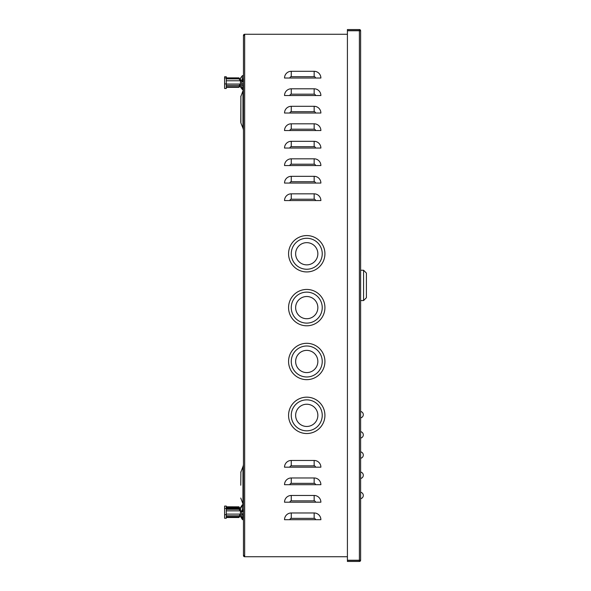 <?xml version="1.0" encoding="UTF-8"?>
<svg xmlns="http://www.w3.org/2000/svg" width="591" height="591" viewBox="0 0 591 591"><rect width="100%" height="100%" fill="white"/><g stroke="black" fill="none" stroke-linecap="round" stroke-linejoin="round"><path stroke-width="0.89" d="M359.394 29.55L347.412 29.55L347.412 30.629L359.394 30.629L359.394 29.55A1.212 1.212 0 0 1 360.613 30.762L360.613 560.238A1.212 1.212 0 0 1 359.394 561.45L347.412 561.45L347.412 560.371L359.394 560.371L359.394 561.45M360.613 560.238L347.412 560.238L347.412 30.762L360.613 30.762M360.621 231.539L360.613 258.466M360.628 255.452L360.621 234.9M360.621 45.862L360.613 68.6M360.621 69.686L360.613 76.512M360.621 502.202L360.613 488.735M360.621 482.005L360.613 468.537M360.621 461.8L360.613 448.34M360.621 441.603L360.613 428.135M360.621 421.405L360.613 407.938M240.766 122.337L240.892 96.089L240.892 122.987L242.96 128.151L242.96 90.918A7.003 7.003 0 0 0 243.366 89.433A0.621 0.458 0 0 1 242.303 89.426L240.493 87.091L240.493 78.115L242.303 75.788A0.621 0.458 0 0 1 243.455 76.017M242.96 128.151A7.003 7.003 0 0 1 243.455 130.751M240.766 96.739L242.96 90.918A7.003 7.003 0 0 0 243.455 88.318M240.766 485.233L240.892 471.788L240.766 485.233M240.766 498.028L242.96 503.85A7.003 7.003 0 0 1 243.448 506.081A7.003 7.003 0 0 0 242.96 503.85L242.96 466.617A7.003 7.003 0 0 0 243.455 464.016A7.003 7.003 0 0 1 242.96 466.617L240.766 472.438M320.883 95.535L284.53 95.535A6.73 6.73 0 0 1 291.26 88.798L314.153 88.798A6.73 6.73 0 0 1 320.883 95.535M320.883 130.545L284.53 130.545A6.73 6.73 0 0 1 291.26 123.807L314.153 123.807A6.73 6.73 0 0 1 320.883 130.545M320.883 165.554L284.53 165.554A6.73 6.73 0 0 1 291.26 158.824L314.153 158.824A6.73 6.73 0 0 1 320.883 165.554M320.883 467.193L284.53 467.193A6.73 6.73 0 0 1 291.26 460.455L314.153 460.455A6.73 6.73 0 0 1 320.883 467.193M320.883 200.563L284.53 200.563A6.73 6.73 0 0 1 291.26 193.833L314.153 193.833A6.73 6.73 0 0 1 320.883 200.563M320.883 502.202L284.53 502.202A6.73 6.73 0 0 1 291.26 495.465L314.153 495.465A6.73 6.73 0 0 1 320.883 502.202M347.412 34.263L244.667 34.263A1.212 1.212 0 0 0 243.455 35.475L243.455 555.525L244.667 555.525L244.667 34.263M243.455 555.525A1.212 1.212 0 0 0 244.667 556.737L244.667 555.525M244.667 556.737L347.412 556.737M320.883 519.703L284.53 519.703A6.73 6.73 0 0 1 291.26 512.973L314.153 512.973A6.73 6.73 0 0 1 320.883 519.703M320.883 484.694L284.53 484.694A6.73 6.73 0 0 1 291.26 477.964L314.153 477.964A6.73 6.73 0 0 1 320.883 484.694M320.883 183.062L284.53 183.062A6.73 6.73 0 0 1 291.26 176.325L314.153 176.325A6.73 6.73 0 0 1 320.883 183.062M320.883 148.053L284.53 148.053A6.73 6.73 0 0 1 291.26 141.315L314.153 141.315A6.73 6.73 0 0 1 320.883 148.053M320.883 113.036L284.53 113.036A6.73 6.73 0 0 1 291.26 106.306L314.153 106.306A6.73 6.73 0 0 1 320.883 113.036M320.883 78.027L284.53 78.027A6.73 6.73 0 0 1 291.26 71.297L314.153 71.297A6.73 6.73 0 0 1 320.883 78.027M244.667 35.475L243.455 35.475M363.576 270.25L366.398 273.079L366.398 297.724L363.576 300.553L363.576 270.25L360.613 270.25M363.576 300.553L360.613 300.553M295.64 415.347A11.111 11.111 0 0 1 306.744 404.237A11.111 11.111 0 0 1 317.855 415.347A11.111 11.111 0 0 1 306.744 426.458A11.111 11.111 0 0 1 295.64 415.347M324.924 415.347A18.181 18.181 0 0 1 306.744 433.528A18.181 18.181 0 0 1 288.571 415.347A18.181 18.181 0 0 1 306.744 397.167A18.181 18.181 0 0 1 324.924 415.347M295.64 361.485A11.111 11.111 0 0 1 306.744 350.374A11.111 11.111 0 0 1 317.855 361.485A11.111 11.111 0 0 1 306.744 372.589A11.111 11.111 0 0 1 295.64 361.485M324.924 361.485A18.181 18.181 0 0 1 306.744 379.658A18.181 18.181 0 0 1 288.571 361.485A18.181 18.181 0 0 1 306.744 343.305A18.181 18.181 0 0 1 324.924 361.485M295.64 307.623A11.111 11.111 0 0 1 306.744 296.512A11.111 11.111 0 0 1 317.855 307.623A11.111 11.111 0 0 1 306.744 318.726A11.111 11.111 0 0 1 295.64 307.623M324.924 307.623A18.181 18.181 0 0 1 306.744 325.796A18.181 18.181 0 0 1 288.571 307.623A18.181 18.181 0 0 1 306.744 289.442A18.181 18.181 0 0 1 324.924 307.623M295.64 253.753A11.111 11.111 0 0 1 306.744 242.65A11.111 11.111 0 0 1 317.855 253.753A11.111 11.111 0 0 1 306.744 264.864A11.111 11.111 0 0 1 295.64 253.753M324.924 253.753A18.181 18.181 0 0 1 306.744 271.934A18.181 18.181 0 0 1 288.571 253.753A18.181 18.181 0 0 1 306.744 235.58A18.181 18.181 0 0 1 324.924 253.753M243.256 504.773A0.621 0.539 180 0 0 242.303 504.906L240.493 507.647L240.493 511.939L242.303 510.04A0.621 0.377 0 0 1 243.455 510.225A0.621 0.377 0 0 1 242.99 510.587L241.704 511.939L241.704 516.468L242.99 517.819A0.621 0.377 0 0 1 242.997 518.543A0.621 0.377 0 0 1 242.303 518.366L240.493 516.468L242.303 519.423A0.621 0.539 180 0 0 243.455 519.157M240.493 507.868L242.303 505.962A0.621 0.377 0 0 1 243.455 506.147M240.493 516.468L240.493 511.939M240.493 515.315L239.215 516.881L239.215 515.817L240.441 514.111L240.441 510.853L238.963 509.302L226.287 509.302L226.287 514.547L224.602 514.783M238.963 509.302L238.963 508.12L226.287 508.12L226.287 506.073L224.602 506.073L224.602 514.081M224.602 514.547L224.602 518.255L226.287 518.255L226.287 514.547M238.742 508.452L224.602 508.452M226.287 510.853L240.441 510.853M238.963 508.12L240.441 509.671L240.441 508.932L239.739 508.932M240.441 509.161L239.215 507.455L226.287 507.455L226.287 508.12M226.287 514.111L240.441 514.111M239.215 516.881L226.287 516.881M226.287 515.817L239.215 515.817M243.455 513.668L241.704 513.668L241.704 511.939M243.455 511.23A2.815 1.699 180 0 0 242.923 511.4A8.296 5.016 0 0 1 241.845 511.784M241.704 512.072A4.159 2.519 180 0 0 243.056 511.643A2.342 1.418 0 0 1 243.455 511.488M243.455 514.724L241.704 514.724M242.99 517.819L242.99 514.724M238.963 516.778L238.963 517.509L240.441 515.271M226.287 517.517L238.742 517.517M226.287 507.455L226.287 506.879M226.287 506.827L238.963 506.827L226.287 506.812M240.441 509.058L238.963 506.827M243.381 505.431A0.621 0.539 180 0 1 242.99 505.697L242.938 505.778M240.493 81.558L242.303 79.231A0.621 0.458 0 0 1 243.455 79.46A0.621 0.458 0 0 1 242.99 79.903L241.704 81.558L241.704 87.091L242.99 88.753A0.621 0.458 0 0 1 243.418 89.042M240.493 85.754L239.215 86.788L239.215 85.496L240.441 84.055L240.441 80.775L238.963 78.876L226.287 78.876L226.287 83.915L224.602 83.915L224.602 88.487L226.287 88.487L224.602 88.458M226.287 87.328L238.963 87.328L240.441 85.429M238.963 78.876L238.963 77.879L226.287 77.879L226.287 76.756L224.602 76.756L224.602 83.915M226.287 88.458L226.287 83.915M238.742 78.064L224.602 78.064M226.287 80.775L240.441 80.775M238.963 77.879L240.131 79.371M226.287 84.055L240.441 84.055M239.215 86.788L226.287 86.788M226.287 85.496L239.215 85.496M242.894 85.185L242.99 85.311A0.621 0.458 0 0 1 243.455 85.754M243.455 81.152A2.815 2.083 180 0 0 242.923 81.366A8.296 6.139 0 0 1 241.704 81.89L241.704 81.558M243.455 83.678L241.704 83.678L241.704 82.186A4.159 3.081 180 0 0 243.056 81.661A2.342 1.736 0 0 1 243.455 81.477M242.443 84.971A8.296 6.139 0 0 1 242.923 85.2A2.815 2.083 180 0 0 243.455 85.414M243.455 79.792A2.815 2.083 180 0 0 242.923 80.007A8.296 6.139 0 0 1 242.894 80.021M243.455 84.971L241.704 84.971M242.99 88.753L242.99 85.237M226.287 76.756L224.602 76.756M359.394 30.762L359.394 560.238M289.915 502.202A1.345 1.345 0 0 1 291.26 500.85L291.26 495.465M291.26 500.85L314.153 500.85L314.153 495.465M314.153 500.85A1.345 1.345 0 0 1 315.498 502.202M289.915 519.703A1.345 1.345 0 0 1 291.26 518.359L291.26 512.973M291.26 518.359L314.153 518.359L314.153 512.973M314.153 518.359A1.345 1.345 0 0 1 315.498 519.703M289.915 200.563A1.345 1.345 0 0 1 291.26 199.219L291.26 193.833M291.26 199.219L314.153 199.219L314.153 193.833M314.153 199.219A1.345 1.345 0 0 1 315.498 200.563M289.915 484.694A1.345 1.345 0 0 1 291.26 483.349L291.26 477.964M291.26 483.349L314.153 483.349L314.153 477.964M314.153 483.349A1.345 1.345 0 0 1 315.498 484.694M289.915 467.193A1.345 1.345 0 0 1 291.26 465.841L291.26 460.455M291.26 465.841L314.153 465.841L314.153 460.455M314.153 465.841A1.345 1.345 0 0 1 315.498 467.193M289.915 183.062A1.345 1.345 0 0 1 291.26 181.71L291.26 176.325M291.26 181.71L314.153 181.71L314.153 176.325M314.153 181.71A1.345 1.345 0 0 1 315.498 183.062M289.915 165.554A1.345 1.345 0 0 1 291.26 164.209L291.26 158.824M291.26 164.209L314.153 164.209L314.153 158.824M314.153 164.209A1.345 1.345 0 0 1 315.498 165.554M289.915 148.053A1.345 1.345 0 0 1 291.26 146.701L291.26 141.315M291.26 146.701L314.153 146.701L314.153 141.315M314.153 146.701A1.345 1.345 0 0 1 315.498 148.053M289.915 130.545A1.345 1.345 0 0 1 291.26 129.2L291.26 123.807M291.26 129.2L314.153 129.2L314.153 123.807M314.153 129.2A1.345 1.345 0 0 1 315.498 130.545M289.915 113.036A1.345 1.345 0 0 1 291.26 111.692L291.26 106.306M291.26 111.692L314.153 111.692L314.153 106.306M314.153 111.692A1.345 1.345 0 0 1 315.498 113.036M289.915 95.535A1.345 1.345 0 0 1 291.26 94.183L291.26 88.798M291.26 94.183L314.153 94.183L314.153 88.798M314.153 94.183A1.345 1.345 0 0 1 315.498 95.535M289.915 78.027A1.345 1.345 0 0 1 291.26 76.682L291.26 71.297M291.26 76.682L314.153 76.682L314.153 71.297M314.153 76.682A1.345 1.345 0 0 1 315.498 78.027M322.235 415.347A15.484 15.484 0 0 1 306.744 430.832A15.484 15.484 0 0 1 291.26 415.347A15.484 15.484 0 0 1 306.744 399.863A15.484 15.484 0 0 1 322.235 415.347M322.235 361.485A15.484 15.484 0 0 1 306.744 376.969A15.484 15.484 0 0 1 291.26 361.485A15.484 15.484 0 0 1 306.744 345.994A15.484 15.484 0 0 1 322.235 361.485M322.235 307.623A15.484 15.484 0 0 1 306.744 323.107A15.484 15.484 0 0 1 291.26 307.623A15.484 15.484 0 0 1 306.744 292.131A15.484 15.484 0 0 1 322.235 307.623M322.235 253.753A15.484 15.484 0 0 1 306.744 269.245A15.484 15.484 0 0 1 291.26 253.753A15.484 15.484 0 0 1 306.744 238.269A15.484 15.484 0 0 1 322.235 253.753M242.303 510.04L242.303 505.962M242.923 510.654L242.923 511.4M242.303 518.366L242.303 519.423M242.303 79.231L242.303 75.788M242.923 80.007L242.923 81.366M360.621 498.693A3.287 3.287 0 0 0 360.621 492.237M360.621 478.496A3.287 3.287 0 0 0 360.621 472.039M360.621 458.298A3.287 3.287 0 0 0 360.621 451.842M360.621 438.101A3.287 3.287 0 0 0 360.621 431.644M360.621 417.903A3.287 3.287 0 0 0 360.621 411.447M240.441 85.835L240.027 85.835"/></g></svg>
